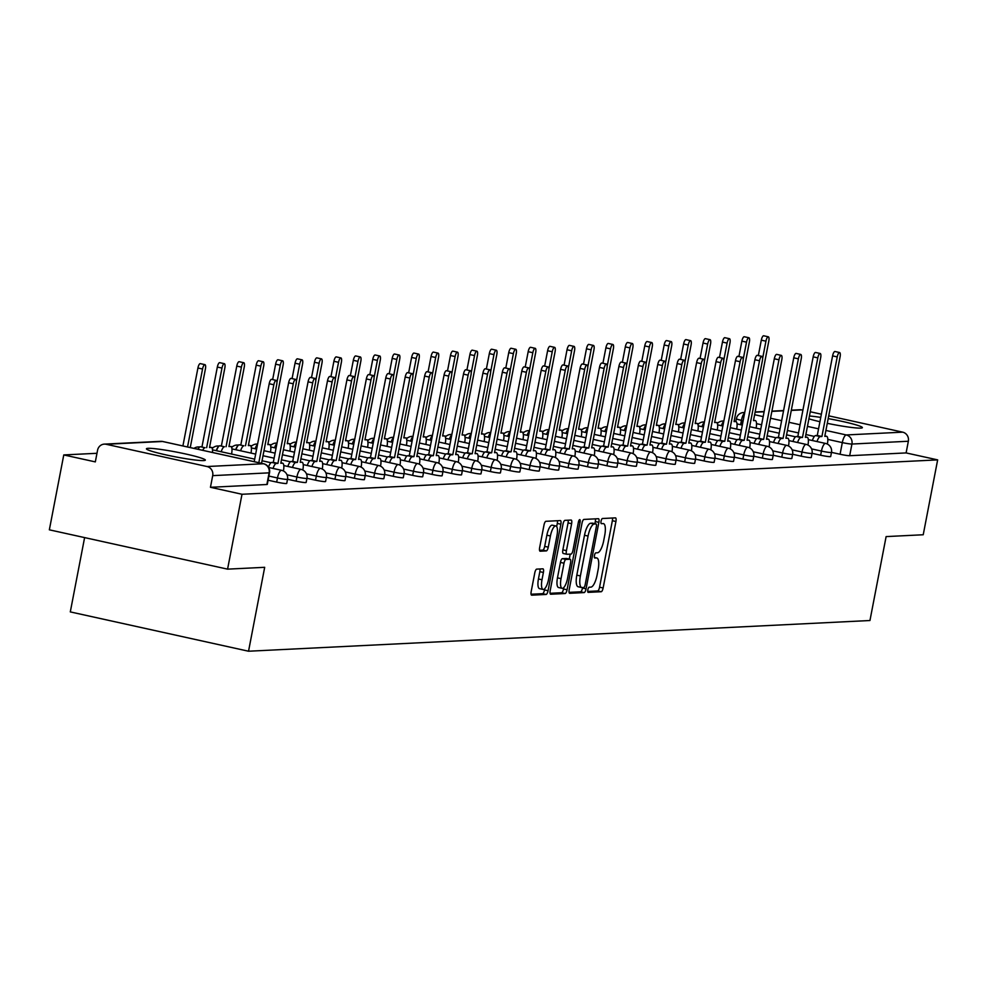 <?xml version="1.0" encoding="UTF-8"?>
<svg xmlns="http://www.w3.org/2000/svg" width="987" height="987" viewBox="0 0 987 987"><rect width="100%" height="100%" fill="white"/><g stroke="black" fill="none" stroke-linecap="round" stroke-linejoin="round"><path stroke-width="1.48" d="M587.845 589.831A2.64 0.827 102.4 0 0 588.129 592.373A2.64 0.827 102.4 0 0 588.203 592.373L601.194 591.731A3.775 1.184 102.4 0 0 603.131 587.981L615.925 521.494A3.775 1.184 102.4 0 0 615.518 517.867A3.775 1.184 102.4 0 0 615.419 517.867L602.428 518.508A2.64 0.827 102.4 0 0 601.071 521.136A2.64 0.827 102.4 0 0 601.367 523.665A2.64 0.827 102.4 0 0 601.428 523.678L603.119 523.591A12.078 3.788 102.4 0 1 603.439 523.616A12.078 3.788 102.4 0 1 604.747 535.225L603.686 540.765A12.078 3.788 102.4 0 1 597.493 552.769L595.815 552.856A2.64 0.827 102.4 0 0 594.458 555.484A2.64 0.827 102.4 0 0 594.742 558.025A2.64 0.827 102.4 0 0 594.816 558.025L596.506 557.939A12.078 3.788 102.4 0 1 596.827 557.976A12.078 3.788 102.4 0 1 598.134 569.573L597.073 575.113A12.078 3.788 102.4 0 1 590.88 587.129L589.202 587.203A2.64 0.827 102.4 0 0 587.845 589.831M203.692 460.584A29.992 2.43 10.9 0 0 205.333 460.127A29.992 2.43 10.9 0 0 181.04 452.996A29.992 2.43 10.9 0 0 148.075 448.32A29.992 2.43 10.9 0 0 146.434 448.777A29.992 2.43 10.9 0 0 170.726 455.908A29.992 2.43 10.9 0 0 203.692 460.584M827.279 423.324A29.992 2.43 10.9 0 0 860.726 428.111A29.992 2.43 10.9 0 0 862.379 427.655A29.992 2.43 10.9 0 0 828.192 418.624M820.752 417.402A29.992 2.43 10.9 0 0 809.451 415.996M536.718 569.129A3.775 1.184 102.4 0 0 534.781 572.879L531.191 591.534A3.775 1.184 102.4 0 0 531.598 595.161A3.775 1.184 102.4 0 0 531.697 595.173L546.119 594.458A3.775 1.184 102.4 0 0 548.056 590.707L560.863 524.22A3.775 1.184 102.4 0 0 560.456 520.593A3.775 1.184 102.4 0 0 560.345 520.581L545.922 521.296A3.775 1.184 102.4 0 0 543.997 525.047L539.655 547.588A3.775 1.184 102.4 0 0 540.062 551.202A3.775 1.184 102.4 0 0 540.16 551.215L546.342 550.906A3.775 1.184 102.4 0 0 548.266 547.156L550.425 535.978A10.092 3.171 102.4 0 1 555.866 525.96A10.092 3.171 102.4 0 1 556.964 535.657L548.538 579.431A10.092 3.171 102.4 0 1 543.084 589.449A10.092 3.171 102.4 0 1 541.999 579.751L543.393 572.46A3.775 1.184 102.4 0 0 542.986 568.833A3.775 1.184 102.4 0 0 542.887 568.82L536.718 569.129M937.65 459.88L923.227 534.757L886.116 536.595L869.954 620.515L248.539 651.223L264.689 567.315L227.578 569.141L242 494.265L937.65 459.88L906.103 452.922L908.348 441.251L851.941 444.039A7.686 0.629 -169.1 0 1 842.318 442.595L827.809 439.388M569.203 589.658A3.775 1.184 102.4 0 0 569.61 593.286A3.775 1.184 102.4 0 0 569.721 593.298L584.144 592.582A3.775 1.184 102.4 0 0 586.068 588.82L598.875 522.345A3.775 1.184 102.4 0 0 598.467 518.718A3.775 1.184 102.4 0 0 598.369 518.706L583.946 519.421A3.775 1.184 102.4 0 0 582.009 523.172L569.203 589.658M565.132 593.52L550.709 594.236A3.775 1.184 102.4 0 1 550.61 594.223A3.775 1.184 102.4 0 1 550.191 590.596L562.997 524.109A3.775 1.184 102.4 0 1 564.934 520.359L571.103 520.05A3.775 1.184 102.4 0 1 571.214 520.063A3.775 1.184 102.4 0 1 571.621 523.69L566.427 550.647A3.775 1.184 102.4 0 0 566.834 554.275A3.775 1.184 102.4 0 0 566.933 554.287L571.029 554.077A3.775 1.184 102.4 0 0 572.966 550.327L578.37 522.259A2.64 0.827 102.4 0 1 579.801 519.631A2.64 0.827 102.4 0 1 580.085 522.172L567.069 589.77A3.775 1.184 102.4 0 1 565.132 593.52L561.566 592.731L550.067 593.298M227.578 569.141L49.35 529.822L63.773 454.933L96.973 453.292M718.388 422.584L716.796 422.658M698.956 423.546L697.365 423.62M679.537 424.509L677.946 424.583M660.106 425.459L658.514 425.545M640.674 426.421L639.082 426.507M621.255 427.383L619.663 427.457M601.823 428.346L600.232 428.42M582.392 429.308L580.812 429.382M562.972 430.258L561.381 430.344M543.541 431.22L541.949 431.307M524.109 432.183L522.53 432.269M504.69 433.145L503.099 433.219M485.259 434.107L483.667 434.181M465.827 435.07L464.248 435.144M446.408 436.02L444.816 436.106M426.976 436.982L425.385 437.068M407.545 437.944L405.965 438.018M388.125 438.907L386.534 438.981M368.694 439.869L367.102 439.943M349.262 440.831L347.683 440.905M329.843 441.781L328.252 441.868M310.411 442.744L308.82 442.83M290.98 443.706L289.401 443.78M271.561 444.668L269.969 444.742M252.129 445.63L250.538 445.705M232.71 446.593L231.118 446.667M213.278 447.543L211.687 447.629M84.611 537.594L70.299 611.903L248.539 651.223M242 494.265L210.453 487.294L212.698 475.635A7.686 7.279 -92.8 0 0 207.023 466.53L106.14 444.273A7.686 7.279 -92.8 0 0 97.565 450.232L95.32 461.891L63.773 454.933M906.103 452.922L849.684 455.71A7.686 0.629 -169.1 0 1 840.073 454.254L831.486 452.367M791.327 410.173L799.963 409.741A7.686 7.279 87.2 0 1 801.789 409.901L802.912 410.148M810.265 411.764L821.369 414.219M828.722 415.835L902.673 432.158A7.686 7.279 87.2 0 1 908.348 441.251M808.908 418.821A29.992 2.43 10.9 0 0 819.926 421.72M276.681 482.1L277.47 477.967A7.686 0.629 -169.1 0 0 287.513 479.287L286.724 483.433A7.686 0.629 10.9 0 1 276.681 482.1L268.094 480.213M296.1 481.138L296.902 477.005A7.686 0.629 -169.1 0 0 306.945 478.337L306.143 482.47A7.686 0.629 10.9 0 1 296.1 481.138L287.525 479.25M315.532 480.175L316.333 476.042A7.686 0.629 -169.1 0 0 326.376 477.375L325.574 481.508A7.686 0.629 10.9 0 1 315.532 480.175L306.957 478.288M334.963 479.226L335.753 475.08A7.686 0.629 -169.1 0 0 345.795 476.413L345.006 480.546A7.686 0.629 10.9 0 1 334.963 479.226L326.376 477.326M373.814 477.301L374.616 473.155A7.686 0.629 -169.1 0 0 384.646 474.488L383.857 478.633A7.686 0.629 10.9 0 1 373.814 477.301L365.239 475.413L364.425 479.596A7.686 0.629 10.9 0 1 354.382 478.263L345.808 476.363M393.245 476.339L394.035 472.205A7.686 0.629 -169.1 0 0 404.078 473.538L403.288 477.671A7.686 0.629 10.9 0 1 393.245 476.339L384.659 474.451M412.665 475.376L413.467 471.243A7.686 0.629 -169.1 0 0 423.509 472.576L422.707 476.709A7.686 0.629 10.9 0 1 412.665 475.376L404.09 473.489M432.096 474.414L432.898 470.281A7.686 0.629 -169.1 0 0 442.929 471.613L442.139 475.746A7.686 0.629 10.9 0 1 432.096 474.414L423.509 472.526M451.528 473.464L452.317 469.318A7.686 0.629 -169.1 0 0 462.36 470.651L461.558 474.796A7.686 0.629 10.9 0 1 451.528 473.464L442.941 471.564M470.947 472.502L471.749 468.356A7.686 0.629 -169.1 0 0 481.792 469.689L480.99 473.834A7.686 0.629 10.9 0 1 470.947 472.502L462.372 470.602M509.81 470.577L510.6 466.444A7.686 0.629 -169.1 0 0 520.642 467.776L519.841 471.909A7.686 0.629 10.9 0 1 509.81 470.577L501.223 468.689L500.421 472.872A7.686 0.629 10.9 0 1 490.379 471.539L481.792 469.652M548.661 468.665L549.451 464.519A7.686 0.629 -169.1 0 0 559.493 465.852L558.704 469.985A7.686 0.629 10.9 0 1 548.661 468.665L540.074 466.765L539.272 470.947A7.686 0.629 10.9 0 1 529.229 469.615L520.655 467.727M568.093 467.702L568.882 463.557A7.686 0.629 -169.1 0 0 578.925 464.889L578.123 469.035A7.686 0.629 10.9 0 1 568.093 467.702L559.506 465.802M587.512 466.74L588.314 462.595A7.686 0.629 -169.1 0 0 598.356 463.927L597.554 468.072A7.686 0.629 10.9 0 1 587.512 466.74L578.937 464.84M606.943 465.778L607.733 461.645A7.686 0.629 -169.1 0 0 617.776 462.965L616.986 467.11A7.686 0.629 10.9 0 1 606.943 465.778L598.356 463.89M626.363 464.815L627.164 460.682A7.686 0.629 -169.1 0 0 637.207 462.015L636.405 466.148A7.686 0.629 10.9 0 1 626.363 464.815L617.788 462.928M645.794 463.853L646.596 459.72A7.686 0.629 -169.1 0 0 656.639 461.052L655.837 465.185A7.686 0.629 10.9 0 1 645.794 463.853L637.22 461.965M665.226 462.903L666.015 458.758A7.686 0.629 -169.1 0 0 676.058 460.09L675.268 464.223A7.686 0.629 10.9 0 1 665.226 462.903L656.639 461.003M684.645 461.941L685.447 457.795A7.686 0.629 -169.1 0 0 695.49 459.128L694.688 463.273A7.686 0.629 10.9 0 1 684.645 461.941L676.07 460.041M723.508 460.016L724.298 455.883A7.686 0.629 -169.1 0 0 734.34 457.203L733.551 461.348A7.686 0.629 10.9 0 1 723.508 460.016L714.921 458.128L714.119 462.311A7.686 0.629 10.9 0 1 704.076 460.978L695.502 459.091M742.927 459.054L743.729 454.921A7.686 0.629 -169.1 0 0 753.772 456.253L752.97 460.386A7.686 0.629 10.9 0 1 742.927 459.054L734.353 457.166M762.359 458.091L763.161 453.958A7.686 0.629 -169.1 0 0 773.203 455.291L772.402 459.424A7.686 0.629 10.9 0 1 762.359 458.091L753.784 456.204M781.79 457.141L782.58 452.996A7.686 0.629 -169.1 0 0 792.623 454.328L791.833 458.474A7.686 0.629 10.9 0 1 781.79 457.141L773.203 455.241M820.641 455.217L821.443 451.071A7.686 0.629 -169.1 0 0 831.486 452.404L830.684 456.549A7.686 0.629 10.9 0 1 820.641 455.217L812.067 453.329L811.252 457.512A7.686 0.629 10.9 0 1 801.21 456.179L792.635 454.279M210.453 487.294L266.872 484.506A7.686 0.629 10.9 0 0 267.292 484.395L269.537 472.724A7.686 0.629 -169.1 0 1 269.118 472.847L212.698 475.635M587.721 591.435L597.628 590.954A3.775 1.184 102.4 0 0 599.565 587.191L612.359 520.704A3.775 1.184 102.4 0 0 612.495 518.002M594.902 523.69L595.309 521.555A3.775 1.184 102.4 0 0 595.445 518.854M569.08 592.36L580.578 591.793A3.775 1.184 102.4 0 0 582.503 588.042L582.601 587.536M583.786 587.475A2.64 0.827 102.4 0 0 585.143 584.847L596.382 526.49A2.64 0.827 102.4 0 0 596.099 523.949A2.64 0.827 102.4 0 0 596.025 523.949L594.248 524.035A12.078 3.788 102.4 0 0 588.067 536.04L580.381 575.939A12.078 3.788 102.4 0 0 581.688 587.536A12.078 3.788 102.4 0 0 582.022 587.561L583.786 587.475M592.595 523.184A2.64 0.827 102.4 0 0 592.533 523.159A2.64 0.827 102.4 0 0 592.459 523.159L596.025 523.949M578.456 586.771A12.078 3.788 102.4 0 1 578.123 586.747A12.078 3.788 102.4 0 1 576.815 575.15L584.501 535.262A12.078 3.788 102.4 0 1 590.682 523.246L592.459 523.159M566.735 554.238L563.367 553.497A3.775 1.184 102.4 0 1 563.269 553.485A3.775 1.184 102.4 0 1 562.861 549.858L568.056 522.9A3.775 1.184 102.4 0 0 568.179 520.198M570.215 554.126L569.265 559.061M563.774 587.561L563.503 588.98L567.069 589.77M561.035 578.629A10.092 3.171 102.4 0 0 562.134 588.326A10.092 3.171 102.4 0 0 567.574 578.308L570.548 562.886A3.775 1.184 102.4 0 0 570.141 559.259A3.775 1.184 102.4 0 0 570.03 559.247L565.946 559.456A3.775 1.184 102.4 0 0 564.009 563.207L561.035 578.629L557.47 577.839A10.092 3.171 102.4 0 0 558.568 587.536L562.134 588.326M566.674 558.506A3.775 1.184 102.4 0 0 566.575 558.469A3.775 1.184 102.4 0 0 566.476 558.469L570.03 559.247M557.47 577.839L560.443 562.417A3.775 1.184 102.4 0 1 562.38 558.667L566.476 558.469M561.566 592.731A3.775 1.184 102.4 0 0 563.503 588.98M543.084 589.449L539.519 588.659A10.092 3.171 102.4 0 1 538.433 578.962L539.827 571.67A3.775 1.184 102.4 0 0 539.963 568.968M555.866 525.96L552.301 525.183A10.092 3.171 102.4 0 0 546.86 535.201L550.425 535.978M539.519 550.29L542.776 550.129A3.775 1.184 102.4 0 0 544.701 546.366L546.86 535.201M556.68 526.602L557.297 523.431A3.775 1.184 102.4 0 0 557.421 520.729M531.055 594.236L542.554 593.668A3.775 1.184 102.4 0 0 544.491 589.918L544.725 588.684M756.104 428.111L756.141 427.951A7.686 2.418 102.4 0 0 755.302 420.573A7.686 2.418 102.4 0 0 755.104 420.548L753.476 420.635L768.811 341.046A4.417 1.394 102.4 0 0 768.33 336.801A4.417 1.394 102.4 0 0 765.937 341.181L762.618 358.466M741.101 424.805A7.686 2.418 -77.6 0 1 743.174 420.585M758.337 355.579L761.31 340.157A4.417 1.394 -77.6 0 1 763.691 335.777L768.33 336.801M827.353 444.076L827.439 443.681A7.686 2.418 102.4 0 0 826.6 436.303A7.686 2.418 102.4 0 0 826.39 436.279L824.774 436.365L840.097 356.776A4.417 1.394 102.4 0 0 839.616 352.532A4.417 1.394 102.4 0 0 837.235 356.912L821.912 436.501L820.296 436.587A7.686 2.418 102.4 0 0 817.026 441.559M812.387 440.535A7.686 2.418 -77.6 0 1 815.657 435.563L817.273 435.477L832.596 355.888A4.417 1.394 -77.6 0 1 834.99 351.508L839.616 352.532M821.912 436.501L817.273 435.477M736.684 429.074L736.709 428.913A7.686 2.418 102.4 0 0 735.883 421.535A7.686 2.418 102.4 0 0 735.673 421.511L734.057 421.597L749.38 342.008A4.417 1.394 102.4 0 0 748.899 337.751A4.417 1.394 102.4 0 0 746.517 342.144L743.186 359.428M721.67 425.767A7.686 2.418 -77.6 0 1 723.742 421.548M738.918 356.541L741.879 341.12A4.417 1.394 -77.6 0 1 744.26 336.74L748.899 337.751M717.253 430.036L717.29 429.876A7.686 2.418 102.4 0 0 716.451 422.485A7.686 2.418 102.4 0 0 716.241 422.473L714.625 422.547L729.948 342.97A4.417 1.394 102.4 0 0 729.467 338.714A4.417 1.394 102.4 0 0 727.086 343.106L723.755 360.391M702.238 426.729A7.686 2.418 -77.6 0 1 704.323 422.51M719.486 357.504L722.459 342.082A4.417 1.394 -77.6 0 1 724.84 337.69L729.467 338.714M697.821 430.998L697.858 430.838A7.686 2.418 102.4 0 0 697.019 423.448A7.686 2.418 102.4 0 0 696.822 423.435L695.193 423.509L710.529 343.92A4.417 1.394 102.4 0 0 710.048 339.676A4.417 1.394 102.4 0 0 707.654 344.068L704.336 361.341M682.819 427.679A7.686 2.418 -77.6 0 1 684.892 423.472M700.054 358.466L703.028 343.044A4.417 1.394 -77.6 0 1 705.409 338.652L710.048 339.676M807.934 445.026L808.008 444.643A7.686 2.418 102.4 0 0 807.169 437.253A7.686 2.418 102.4 0 0 806.959 437.241L805.343 437.327L820.666 357.738A4.417 1.394 102.4 0 0 820.197 353.482A4.417 1.394 102.4 0 0 817.804 357.874L802.48 437.463L800.864 437.549A7.686 2.418 102.4 0 0 797.595 442.521M792.968 441.497A7.686 2.418 -77.6 0 1 796.225 436.525L797.841 436.439L813.177 356.85A4.417 1.394 -77.6 0 1 815.558 352.47L820.197 353.482M802.48 437.463L797.841 436.439M788.502 445.988L788.576 445.606A7.686 2.418 102.4 0 0 787.749 438.216A7.686 2.418 102.4 0 0 787.54 438.203L785.923 438.277L801.247 358.688A4.417 1.394 102.4 0 0 800.765 354.444A4.417 1.394 102.4 0 0 798.384 358.836L783.049 438.425L781.433 438.499A7.686 2.418 102.4 0 0 778.175 443.471M773.537 442.46A7.686 2.418 -77.6 0 1 776.806 437.475L778.422 437.401L793.745 357.812A4.417 1.394 -77.6 0 1 796.127 353.42L800.765 354.444M783.049 438.425L778.422 437.401M769.083 446.951L769.157 446.568A7.686 2.418 102.4 0 0 768.318 439.178A7.686 2.418 102.4 0 0 768.108 439.166L766.492 439.24L781.815 359.65A4.417 1.394 102.4 0 0 781.334 355.406A4.417 1.394 102.4 0 0 778.953 359.799L763.63 439.388L762.013 439.462A7.686 2.418 102.4 0 0 758.744 444.434M754.105 443.41A7.686 2.418 -77.6 0 1 757.374 438.438L758.991 438.364L774.314 358.774A4.417 1.394 -77.6 0 1 776.707 354.382L781.334 355.406M763.63 439.388L758.991 438.364M678.402 431.961L678.427 431.8A7.686 2.418 102.4 0 0 677.6 424.41A7.686 2.418 102.4 0 0 677.39 424.398L675.774 424.472L691.097 344.882A4.417 1.394 102.4 0 0 690.616 340.638A4.417 1.394 102.4 0 0 688.235 345.031L684.904 362.303M663.387 428.642A7.686 2.418 -77.6 0 1 665.46 424.435M680.635 359.416L683.596 344.007A4.417 1.394 -77.6 0 1 685.977 339.614L690.616 340.638M658.971 432.923L659.008 432.75A7.686 2.418 102.4 0 0 658.169 425.372A7.686 2.418 102.4 0 0 657.959 425.348L656.343 425.434L671.666 345.845A4.417 1.394 102.4 0 0 671.185 341.601A4.417 1.394 102.4 0 0 668.804 345.981L665.472 363.265M643.956 429.604A7.686 2.418 -77.6 0 1 646.041 425.397M661.204 360.378L664.177 344.969A4.417 1.394 -77.6 0 1 666.558 340.577L671.185 341.601M749.651 447.913L749.725 447.53A7.686 2.418 102.4 0 0 748.886 440.14A7.686 2.418 102.4 0 0 748.677 440.128L747.06 440.202L762.396 360.613A4.417 1.394 102.4 0 0 761.915 356.369A4.417 1.394 102.4 0 0 759.521 360.761L744.198 440.338L742.582 440.424A7.686 2.418 102.4 0 0 739.312 445.396M734.686 444.372A7.686 2.418 -77.6 0 1 737.943 439.4L739.571 439.326L754.895 359.737A4.417 1.394 -77.6 0 1 757.276 355.345L761.915 356.369M744.198 440.338L739.571 439.326M730.22 448.875L730.294 448.48A7.686 2.418 102.4 0 0 729.467 441.103A7.686 2.418 102.4 0 0 729.257 441.078L727.641 441.164L742.964 361.575A4.417 1.394 102.4 0 0 742.483 357.331A4.417 1.394 102.4 0 0 740.102 361.711L724.766 441.3L723.15 441.386A7.686 2.418 102.4 0 0 719.893 446.358M715.254 445.334A7.686 2.418 -77.6 0 1 718.524 440.362L720.14 440.276L735.463 360.699A4.417 1.394 -77.6 0 1 737.844 356.307L742.483 357.331M724.766 441.3L720.14 440.276M639.551 433.873L639.576 433.712A7.686 2.418 102.4 0 0 638.737 426.335A7.686 2.418 102.4 0 0 638.54 426.31L636.911 426.396L652.247 346.807A4.417 1.394 102.4 0 0 651.765 342.563A4.417 1.394 102.4 0 0 649.372 346.943L646.053 364.228M624.537 430.566A7.686 2.418 -77.6 0 1 626.609 426.347A7.686 2.418 -77.6 0 0 624.24 430.505M641.772 361.341L644.745 345.919A4.417 1.394 -77.6 0 1 647.127 341.539L651.765 342.563M620.12 434.835L620.144 434.675A7.686 2.418 102.4 0 0 619.318 427.285A7.686 2.418 102.4 0 0 619.108 427.272L617.492 427.359L632.815 347.769A4.417 1.394 102.4 0 0 632.334 343.513A4.417 1.394 102.4 0 0 629.953 347.905L626.622 365.19M605.105 431.529A7.686 2.418 -77.6 0 1 607.178 427.309M622.353 362.303L625.314 346.881A4.417 1.394 -77.6 0 1 627.707 342.501L632.334 343.513M600.688 435.798L600.725 435.637A7.686 2.418 102.4 0 0 599.886 428.247A7.686 2.418 102.4 0 0 599.677 428.235L598.06 428.309L613.383 348.719A4.417 1.394 102.4 0 0 612.902 344.475A4.417 1.394 102.4 0 0 610.521 348.867L607.19 366.14M585.686 432.491A7.686 2.418 -77.6 0 1 587.758 428.272M602.921 363.265L605.895 347.843A4.417 1.394 -77.6 0 1 608.276 343.451L612.902 344.475M581.269 436.76L581.294 436.599A7.686 2.418 102.4 0 0 580.455 429.209A7.686 2.418 102.4 0 0 580.257 429.197L578.629 429.271L593.964 349.682A4.417 1.394 102.4 0 0 593.483 345.438A4.417 1.394 102.4 0 0 591.102 349.83L587.771 367.102M566.254 433.441A7.686 2.418 -77.6 0 1 568.327 429.234M583.49 364.215L586.463 348.806A4.417 1.394 -77.6 0 1 588.844 344.414L593.483 345.438M561.837 437.722L561.862 437.562A7.686 2.418 102.4 0 0 561.035 430.172A7.686 2.418 102.4 0 0 560.826 430.159L559.21 430.233L574.533 350.644A4.417 1.394 102.4 0 0 574.052 346.4A4.417 1.394 102.4 0 0 571.67 350.792L568.339 368.065M546.823 434.403A7.686 2.418 -77.6 0 1 548.895 430.196M564.07 365.178L567.031 349.768A4.417 1.394 -77.6 0 1 569.425 345.376L574.052 346.4M542.406 438.672L542.443 438.512A7.686 2.418 102.4 0 0 541.604 431.134A7.686 2.418 102.4 0 0 541.394 431.109L539.778 431.196L555.101 351.606A4.417 1.394 102.4 0 0 554.632 347.362A4.417 1.394 102.4 0 0 552.239 351.742L548.92 369.027M527.403 435.366A7.686 2.418 -77.6 0 1 529.476 431.159M544.639 366.14L547.612 350.73A4.417 1.394 -77.6 0 1 549.993 346.338L554.632 347.362M522.987 439.634L523.011 439.474A7.686 2.418 102.4 0 0 522.185 432.096A7.686 2.418 102.4 0 0 521.975 432.072L520.346 432.158L535.682 352.569A4.417 1.394 102.4 0 0 535.201 348.325A4.417 1.394 102.4 0 0 532.82 352.704L529.488 369.989M507.972 436.328A7.686 2.418 -77.6 0 1 510.045 432.109M525.207 367.102L528.181 351.68A4.417 1.394 -77.6 0 1 530.562 347.301L535.201 348.325M503.555 440.597L503.58 440.436A7.686 2.418 102.4 0 0 502.753 433.046A7.686 2.418 102.4 0 0 502.543 433.034L500.927 433.12L516.25 353.531A4.417 1.394 102.4 0 0 515.769 349.275A4.417 1.394 102.4 0 0 513.388 353.667L510.057 370.952M488.54 437.29A7.686 2.418 -77.6 0 1 490.613 433.071A7.686 2.418 -77.6 0 0 488.257 437.216M505.788 368.065L508.749 352.643A4.417 1.394 -77.6 0 1 511.143 348.263L515.769 349.275M710.8 449.838L710.874 449.443A7.686 2.418 102.4 0 0 710.035 442.065A7.686 2.418 102.4 0 0 709.826 442.04L708.21 442.127L723.533 362.537A4.417 1.394 102.4 0 0 723.052 358.293A4.417 1.394 102.4 0 0 720.67 362.673L705.347 442.262L703.731 442.349A7.686 2.418 102.4 0 0 700.462 447.321M695.823 446.297A7.686 2.418 -77.6 0 1 699.092 441.325L700.708 441.238L716.031 361.649A4.417 1.394 -77.6 0 1 718.425 357.269L723.052 358.293M705.347 442.262L700.708 441.238M691.369 450.788L691.443 450.405A7.686 2.418 102.4 0 0 690.604 443.015A7.686 2.418 102.4 0 0 690.406 443.003L688.778 443.077L704.113 363.5A4.417 1.394 102.4 0 0 703.632 359.243A4.417 1.394 102.4 0 0 701.239 363.635L685.916 443.225L684.299 443.299A7.686 2.418 102.4 0 0 681.03 448.283M676.403 447.259A7.686 2.418 -77.6 0 1 679.661 442.287L681.289 442.201L696.612 362.611A4.417 1.394 -77.6 0 1 698.993 358.232L703.632 359.243M685.916 443.225L681.289 442.201M671.937 451.75L672.011 451.367A7.686 2.418 102.4 0 0 671.185 443.977A7.686 2.418 102.4 0 0 670.975 443.965L669.359 444.039L684.682 364.45A4.417 1.394 102.4 0 0 684.201 360.206A4.417 1.394 102.4 0 0 681.82 364.598L666.484 444.187L664.868 444.261A7.686 2.418 102.4 0 0 661.611 449.233M656.972 448.221A7.686 2.418 -77.6 0 1 660.241 443.237L661.858 443.163L677.181 363.574A4.417 1.394 -77.6 0 1 679.562 359.182L684.201 360.206M666.484 444.187L661.858 443.163M652.518 452.712L652.592 452.33A7.686 2.418 102.4 0 0 651.753 444.94A7.686 2.418 102.4 0 0 651.543 444.927L649.927 445.001L665.25 365.412A4.417 1.394 102.4 0 0 664.769 361.168A4.417 1.394 102.4 0 0 662.388 365.56L647.065 445.149L645.449 445.223A7.686 2.418 102.4 0 0 642.179 450.195M637.54 449.171A7.686 2.418 -77.6 0 1 640.81 444.199L642.426 444.125L657.749 364.536A4.417 1.394 -77.6 0 1 660.143 360.144L664.769 361.168M647.065 445.149L642.426 444.125M633.086 453.675L633.16 453.292A7.686 2.418 102.4 0 0 632.322 445.902A7.686 2.418 102.4 0 0 632.124 445.877L630.496 445.964L645.831 366.374A4.417 1.394 102.4 0 0 645.35 362.13A4.417 1.394 102.4 0 0 642.956 366.522L627.633 446.099L626.017 446.186A7.686 2.418 102.4 0 0 622.748 451.158M618.121 450.134A7.686 2.418 -77.6 0 1 621.378 445.162L623.007 445.088L638.33 365.498A4.417 1.394 -77.6 0 1 640.711 361.106L645.35 362.13M627.633 446.099L623.007 445.088M613.655 454.637L613.729 454.242A7.686 2.418 102.4 0 0 612.902 446.864A7.686 2.418 102.4 0 0 612.693 446.84L611.076 446.926L626.4 367.337A4.417 1.394 102.4 0 0 625.918 363.093A4.417 1.394 102.4 0 0 623.537 367.472L608.214 447.062L606.586 447.148A7.686 2.418 102.4 0 0 603.328 452.12M598.69 451.096A7.686 2.418 -77.6 0 1 601.959 446.124L603.575 446.038L618.898 366.461A4.417 1.394 -77.6 0 1 621.279 362.069L625.918 363.093M608.214 447.062L603.575 446.038M594.236 455.599L594.31 455.204A7.686 2.418 102.4 0 0 593.471 447.827A7.686 2.418 102.4 0 0 593.261 447.802L591.645 447.888L606.968 368.299A4.417 1.394 102.4 0 0 606.487 364.055A4.417 1.394 102.4 0 0 604.106 368.435L588.783 448.024L587.166 448.11A7.686 2.418 102.4 0 0 583.897 453.082M579.258 452.058A7.686 2.418 -77.6 0 1 582.527 447.086L584.144 447L599.479 367.411A4.417 1.394 -77.6 0 1 601.86 363.031L606.487 364.055M588.783 448.024L584.144 447M574.804 456.549L574.878 456.167A7.686 2.418 102.4 0 0 574.039 448.777A7.686 2.418 102.4 0 0 573.842 448.764L572.213 448.838L587.549 369.261A4.417 1.394 102.4 0 0 587.068 365.005A4.417 1.394 102.4 0 0 584.674 369.397L569.351 448.986L567.735 449.06A7.686 2.418 102.4 0 0 564.465 454.032M559.839 453.021A7.686 2.418 -77.6 0 1 563.096 448.049L564.724 447.962L580.048 368.373A4.417 1.394 -77.6 0 1 582.429 363.981L587.068 365.005M569.351 448.986L564.724 447.962M484.123 441.559L484.161 441.399A7.686 2.418 102.4 0 0 483.322 434.009A7.686 2.418 102.4 0 0 483.112 433.996L481.496 434.07L496.819 354.481A4.417 1.394 102.4 0 0 496.35 350.237A4.417 1.394 102.4 0 0 493.956 354.629L490.638 371.902M469.121 438.253A7.686 2.418 -77.6 0 1 471.194 434.033M486.357 369.027L489.33 353.605A4.417 1.394 -77.6 0 1 491.711 349.213L496.35 350.237M464.704 442.521L464.729 442.361A7.686 2.418 102.4 0 0 463.902 434.971A7.686 2.418 102.4 0 0 463.693 434.959L462.076 435.033L477.4 355.443A4.417 1.394 102.4 0 0 476.918 351.199A4.417 1.394 102.4 0 0 474.537 355.591L471.206 372.864M449.69 439.203A7.686 2.418 -77.6 0 1 451.762 434.996M466.925 369.977L469.898 354.567A4.417 1.394 -77.6 0 1 472.279 350.175L476.918 351.199M445.273 443.484L445.297 443.323A7.686 2.418 102.4 0 0 444.471 435.933A7.686 2.418 102.4 0 0 444.261 435.921L442.645 435.995L457.968 356.406A4.417 1.394 102.4 0 0 457.487 352.162A4.417 1.394 102.4 0 0 455.106 356.554L451.775 373.826M430.258 440.165A7.686 2.418 -77.6 0 1 432.331 435.958M447.506 370.939L450.467 355.53A4.417 1.394 -77.6 0 1 452.86 351.138L457.487 352.162M425.841 444.434L425.878 444.273A7.686 2.418 102.4 0 0 425.039 436.896A7.686 2.418 102.4 0 0 424.829 436.871L423.213 436.957L438.536 357.368A4.417 1.394 102.4 0 0 438.068 353.124A4.417 1.394 102.4 0 0 435.674 357.504L432.355 374.789M410.839 441.127A7.686 2.418 -77.6 0 1 412.911 436.908M428.074 371.902L431.048 356.492A4.417 1.394 -77.6 0 1 433.429 352.1L438.068 353.124M406.422 445.396L406.447 445.236A7.686 2.418 102.4 0 0 405.62 437.858A7.686 2.418 102.4 0 0 405.41 437.833L403.794 437.92L419.117 358.33A4.417 1.394 102.4 0 0 418.636 354.086A4.417 1.394 102.4 0 0 416.255 358.466L412.924 375.751M391.407 442.09A7.686 2.418 -77.6 0 1 393.48 437.87M408.643 372.864L411.616 357.442A4.417 1.394 -77.6 0 1 413.997 353.062L418.636 354.086M386.99 446.358L387.027 446.198A7.686 2.418 102.4 0 0 386.188 438.808A7.686 2.418 102.4 0 0 385.979 438.796L384.362 438.87L399.686 359.293A4.417 1.394 102.4 0 0 399.204 355.036A4.417 1.394 102.4 0 0 396.823 359.428L393.492 376.713M371.976 443.052A7.686 2.418 -77.6 0 1 374.048 438.833M389.223 373.826L392.184 358.404A4.417 1.394 -77.6 0 1 394.578 354.012L399.204 355.036M367.559 447.321L367.596 447.16A7.686 2.418 102.4 0 0 366.757 439.77A7.686 2.418 102.4 0 0 366.547 439.758L364.931 439.832L380.254 360.243A4.417 1.394 102.4 0 0 379.785 355.999A4.417 1.394 102.4 0 0 377.392 360.391L374.073 377.663M352.556 444.002A7.686 2.418 -77.6 0 1 354.629 439.795A7.686 2.418 -77.6 0 0 352.26 443.94M369.792 374.789L372.765 359.367A4.417 1.394 -77.6 0 1 375.146 354.975L379.785 355.999M348.14 448.283L348.164 448.123A7.686 2.418 102.4 0 0 347.338 440.733A7.686 2.418 102.4 0 0 347.128 440.72L345.512 440.794L360.835 361.205A4.417 1.394 102.4 0 0 360.354 356.961A4.417 1.394 102.4 0 0 357.973 361.353L354.641 378.626M333.125 444.964A7.686 2.418 -77.6 0 1 335.198 440.757M350.36 375.739L353.334 360.329A4.417 1.394 -77.6 0 1 355.715 355.937L360.354 356.961M328.708 449.245L328.745 449.073A7.686 2.418 102.4 0 0 327.906 441.695A7.686 2.418 102.4 0 0 327.696 441.67L326.08 441.757L341.403 362.167A4.417 1.394 102.4 0 0 340.922 357.923A4.417 1.394 102.4 0 0 338.541 362.315L335.21 379.588M313.693 445.927A7.686 2.418 -77.6 0 1 315.766 441.72M330.941 376.701L333.902 361.291A4.417 1.394 -77.6 0 1 336.296 356.899L340.922 357.923M309.276 450.195L309.313 450.035A7.686 2.418 102.4 0 0 308.475 442.657A7.686 2.418 102.4 0 0 308.265 442.632L306.649 442.719L321.984 363.13A4.417 1.394 102.4 0 0 321.503 358.886A4.417 1.394 102.4 0 0 319.109 363.265L315.791 380.55M294.274 446.889A7.686 2.418 -77.6 0 1 296.347 442.669M311.51 377.663L314.483 362.241A4.417 1.394 -77.6 0 1 316.864 357.862L321.503 358.886M289.857 451.158L289.882 450.997A7.686 2.418 102.4 0 0 289.055 443.607A7.686 2.418 102.4 0 0 288.846 443.595L287.229 443.681L302.553 364.092A4.417 1.394 102.4 0 0 302.071 359.836A4.417 1.394 102.4 0 0 299.69 364.228L296.359 381.513M274.842 447.851A7.686 2.418 -77.6 0 1 276.915 443.632M292.078 378.626L295.051 363.204A4.417 1.394 -77.6 0 1 297.432 358.824L302.071 359.836M270.426 452.12L270.463 451.96A7.686 2.418 102.4 0 0 269.624 444.569A7.686 2.418 102.4 0 0 269.414 444.557L267.798 444.631L283.121 365.054A4.417 1.394 102.4 0 0 282.64 360.798A4.417 1.394 102.4 0 0 280.259 365.19L276.928 382.462M255.411 448.814A7.686 2.418 -77.6 0 1 257.484 444.594M272.659 379.588L275.62 364.166A4.417 1.394 -77.6 0 1 278.013 359.774L282.64 360.798M235.992 449.764A7.686 2.418 -77.6 0 1 239.249 444.792L243.888 445.816A7.686 2.418 102.4 0 0 240.618 450.788M250.994 453.082L251.031 452.922A7.686 2.418 102.4 0 0 250.192 445.532A7.686 2.418 102.4 0 0 249.995 445.519L248.366 445.593L263.702 366.004A4.417 1.394 102.4 0 0 263.221 361.76A4.417 1.394 102.4 0 0 260.827 366.152L245.504 445.742M240.877 444.718L256.201 365.128A4.417 1.394 -77.6 0 1 258.582 360.736L263.221 361.76M216.56 450.726A7.686 2.418 -77.6 0 1 219.83 445.754L224.456 446.778A7.686 2.418 102.4 0 0 221.199 451.75M231.575 454.045L231.6 453.884A7.686 2.418 102.4 0 0 230.773 446.494A7.686 2.418 102.4 0 0 230.563 446.482L228.947 446.556L244.27 366.967A4.417 1.394 102.4 0 0 243.789 362.722A4.417 1.394 102.4 0 0 241.408 367.115L226.072 446.704M221.446 445.68L236.769 366.091A4.417 1.394 -77.6 0 1 239.15 361.698L243.789 362.722M198.066 449.295A7.686 2.418 -77.6 0 1 200.398 446.716L205.037 447.74A7.686 2.418 102.4 0 0 202.705 450.319M212.501 452.478A7.686 2.418 102.4 0 0 211.341 447.456A7.686 2.418 102.4 0 0 211.132 447.432L209.515 447.518L224.839 367.929A4.417 1.394 102.4 0 0 224.357 363.685A4.417 1.394 102.4 0 0 221.976 368.065L206.653 447.654M202.014 446.63L217.337 367.053A4.417 1.394 -77.6 0 1 219.731 362.661L224.357 363.685M555.373 457.512L555.447 457.129A7.686 2.418 102.4 0 0 554.62 449.739A7.686 2.418 102.4 0 0 554.41 449.727L552.794 449.801L568.117 370.211A4.417 1.394 102.4 0 0 567.636 365.967A4.417 1.394 102.4 0 0 565.255 370.359L549.932 449.949L548.303 450.023A7.686 2.418 102.4 0 0 545.046 454.995M540.407 453.971A7.686 2.418 -77.6 0 1 543.677 448.999L545.293 448.925L560.616 369.335A4.417 1.394 -77.6 0 1 562.997 364.943L567.636 365.967M549.932 449.949L545.293 448.925M535.953 458.474L536.027 458.091A7.686 2.418 102.4 0 0 535.188 450.701A7.686 2.418 102.4 0 0 534.979 450.689L533.362 450.763L548.686 371.174A4.417 1.394 102.4 0 0 548.204 366.93A4.417 1.394 102.4 0 0 545.823 371.322L530.5 450.911L528.884 450.985A7.686 2.418 102.4 0 0 525.615 455.957M520.976 454.933A7.686 2.418 -77.6 0 1 524.245 449.961L525.861 449.887L541.197 370.298A4.417 1.394 -77.6 0 1 543.578 365.906L548.204 366.93M530.5 450.911L525.861 449.887M516.522 459.436L516.596 459.041A7.686 2.418 102.4 0 0 515.757 451.664A7.686 2.418 102.4 0 0 515.559 451.639L513.931 451.725L529.266 372.136A4.417 1.394 102.4 0 0 528.785 367.892A4.417 1.394 102.4 0 0 526.392 372.284L511.069 451.861L509.452 451.947A7.686 2.418 102.4 0 0 506.183 456.919M501.556 455.895A7.686 2.418 -77.6 0 1 504.813 450.923L506.442 450.849L521.765 371.26A4.417 1.394 -77.6 0 1 524.146 366.868L528.785 367.892M511.069 451.861L506.442 450.849M497.09 460.398L497.164 460.004A7.686 2.418 102.4 0 0 496.338 452.626A7.686 2.418 102.4 0 0 496.128 452.601L494.512 452.688L509.835 373.098A4.417 1.394 102.4 0 0 509.354 368.854A4.417 1.394 102.4 0 0 506.973 373.234L491.649 452.823L490.021 452.91A7.686 2.418 102.4 0 0 486.764 457.882M482.125 456.858A7.686 2.418 -77.6 0 1 485.394 451.886L487.01 451.799L502.334 372.21A4.417 1.394 -77.6 0 1 504.727 367.83L509.354 368.854M491.649 452.823L487.01 451.799M477.671 461.348L477.745 460.966A7.686 2.418 102.4 0 0 476.906 453.576A7.686 2.418 102.4 0 0 476.696 453.564L475.08 453.65L490.403 374.061A4.417 1.394 102.4 0 0 489.922 369.804A4.417 1.394 102.4 0 0 487.541 374.196L472.218 453.786L470.602 453.872A7.686 2.418 102.4 0 0 467.332 458.844M462.706 457.82A7.686 2.418 -77.6 0 1 465.963 452.848L467.579 452.762L482.914 373.172A4.417 1.394 -77.6 0 1 485.296 368.793L489.922 369.804M472.218 453.786L467.579 452.762M458.239 462.311L458.313 461.928A7.686 2.418 102.4 0 0 457.474 454.538A7.686 2.418 102.4 0 0 457.277 454.526L455.649 454.6L470.984 375.023A4.417 1.394 102.4 0 0 470.503 370.767A4.417 1.394 102.4 0 0 468.122 375.159L452.786 454.748L451.17 454.822A7.686 2.418 102.4 0 0 447.901 459.794M443.274 458.782A7.686 2.418 -77.6 0 1 446.531 453.798L448.16 453.724L463.483 374.135A4.417 1.394 -77.6 0 1 465.864 369.743L470.503 370.767M452.786 454.748L448.16 453.724M438.808 463.273L438.882 462.891A7.686 2.418 102.4 0 0 438.055 455.5A7.686 2.418 102.4 0 0 437.846 455.488L436.229 455.562L451.552 375.973A4.417 1.394 102.4 0 0 451.071 371.729A4.417 1.394 102.4 0 0 448.69 376.121L433.367 455.71L431.738 455.784A7.686 2.418 102.4 0 0 428.481 460.756M423.842 459.732A7.686 2.418 -77.6 0 1 427.112 454.76L428.728 454.686L444.051 375.097A4.417 1.394 -77.6 0 1 446.445 370.705L451.071 371.729M433.367 455.71L428.728 454.686M419.389 464.235L419.463 463.853A7.686 2.418 102.4 0 0 418.624 456.463A7.686 2.418 102.4 0 0 418.414 456.45L416.798 456.525L432.121 376.935A4.417 1.394 102.4 0 0 431.652 372.691A4.417 1.394 102.4 0 0 429.259 377.083L413.935 456.673L412.319 456.747A7.686 2.418 102.4 0 0 409.05 461.719M404.423 460.695A7.686 2.418 -77.6 0 1 407.68 455.723L409.297 455.649L424.632 376.059A4.417 1.394 -77.6 0 1 427.013 371.667L431.652 372.691M413.935 456.673L409.297 455.649M399.957 465.198L400.031 464.803A7.686 2.418 102.4 0 0 399.204 457.425A7.686 2.418 102.4 0 0 398.995 457.4L397.366 457.487L412.702 377.898A4.417 1.394 102.4 0 0 412.221 373.654A4.417 1.394 102.4 0 0 409.839 378.033L394.504 457.623L392.888 457.709A7.686 2.418 102.4 0 0 389.618 462.681M384.992 461.657A7.686 2.418 -77.6 0 1 388.249 456.685L389.877 456.599L405.201 377.022A4.417 1.394 -77.6 0 1 407.582 372.63L412.221 373.654M394.504 457.623L389.877 456.599M380.526 466.16L380.6 465.765A7.686 2.418 102.4 0 0 379.773 458.387A7.686 2.418 102.4 0 0 379.563 458.363L377.947 458.449L393.27 378.86A4.417 1.394 102.4 0 0 392.789 374.616A4.417 1.394 102.4 0 0 390.408 378.996L375.085 458.585L373.456 458.671A7.686 2.418 102.4 0 0 370.199 463.643M365.56 462.619A7.686 2.418 -77.6 0 1 368.83 457.647L370.446 457.561L385.769 377.972A4.417 1.394 -77.6 0 1 388.162 373.592L392.789 374.616M375.085 458.585L370.446 457.561M361.106 467.11L361.18 466.728A7.686 2.418 102.4 0 0 360.341 459.337A7.686 2.418 102.4 0 0 360.132 459.325L358.515 459.411L373.839 379.822A4.417 1.394 102.4 0 0 373.37 375.566A4.417 1.394 102.4 0 0 370.976 379.958L355.653 459.547L354.037 459.621A7.686 2.418 102.4 0 0 350.767 464.606M346.141 463.582A7.686 2.418 -77.6 0 1 349.398 458.61L351.014 458.523L366.35 378.934A4.417 1.394 -77.6 0 1 368.731 374.554L373.37 375.566M355.653 459.547L351.014 458.523M341.675 468.072L341.749 467.69A7.686 2.418 102.4 0 0 340.922 460.3A7.686 2.418 102.4 0 0 340.712 460.287L339.084 460.361L354.419 380.772A4.417 1.394 102.4 0 0 353.938 376.528A4.417 1.394 102.4 0 0 351.557 380.92L336.222 460.51L334.605 460.584A7.686 2.418 102.4 0 0 331.348 465.556M326.709 464.544A7.686 2.418 -77.6 0 1 329.979 459.56L331.595 459.486L346.918 379.896A4.417 1.394 -77.6 0 1 349.299 375.504L353.938 376.528M336.222 460.51L331.595 459.486M322.243 469.035L322.317 468.652A7.686 2.418 102.4 0 0 321.491 461.262A7.686 2.418 102.4 0 0 321.281 461.25L319.665 461.324L334.988 381.735A4.417 1.394 102.4 0 0 334.507 377.49A4.417 1.394 102.4 0 0 332.125 381.883L316.802 461.472L315.174 461.546A7.686 2.418 102.4 0 0 311.917 466.518M307.278 465.494A7.686 2.418 -77.6 0 1 310.547 460.522L312.163 460.448L327.487 380.859A4.417 1.394 -77.6 0 1 329.88 376.466L334.507 377.49M316.802 461.472L312.163 460.448M302.824 469.997L302.898 469.615A7.686 2.418 102.4 0 0 302.059 462.224A7.686 2.418 102.4 0 0 301.849 462.212L300.233 462.286L315.556 382.697A4.417 1.394 102.4 0 0 315.087 378.453A4.417 1.394 102.4 0 0 312.694 382.845L297.371 462.422L295.755 462.508A7.686 2.418 102.4 0 0 292.485 467.48M287.859 466.456A7.686 2.418 -77.6 0 1 291.116 461.484L292.732 461.41L308.067 381.821A4.417 1.394 -77.6 0 1 310.449 377.429L315.087 378.453M297.371 462.422L292.732 461.41M283.392 470.959L283.466 470.565A7.686 2.418 102.4 0 0 282.64 463.187A7.686 2.418 102.4 0 0 282.43 463.162L280.814 463.248L296.137 383.659A4.417 1.394 102.4 0 0 295.656 379.415A4.417 1.394 102.4 0 0 293.275 383.795L277.939 463.384L276.323 463.471A7.686 2.418 102.4 0 0 273.066 468.443M268.501 467.184A7.686 2.418 -77.6 0 1 271.696 462.447L273.313 462.36L288.636 382.783A4.417 1.394 -77.6 0 1 291.017 378.391L295.656 379.415M277.939 463.384L273.313 462.36M190.257 447.567L205.419 368.891A4.417 1.394 102.4 0 0 204.938 364.647A4.417 1.394 102.4 0 0 202.545 369.027L187.542 446.975M182.903 445.951L197.918 368.003A4.417 1.394 -77.6 0 1 200.299 363.623L204.938 364.647M254.202 461.682L269.204 383.733A4.417 1.394 -77.6 0 1 271.598 379.353L276.224 380.377A4.417 1.394 102.4 0 0 273.843 384.757L258.828 462.706M261.555 463.298L276.705 384.622A4.417 1.394 102.4 0 0 276.224 380.377M207.023 466.53L263.43 463.742L162.559 441.485L106.14 444.273M840.073 454.254L842.318 442.595A7.686 2.418 102.4 0 1 846.254 434.946L902.673 432.158M814.374 436.427L805.873 434.551M798.52 432.935L787.416 430.48M780.063 428.851L768.959 426.409M761.606 424.78L756.523 423.657M743.088 420.696L741.434 420.339A7.686 0.629 -169.1 0 1 736.376 418.759L735.846 421.523L734.143 421.141M740.595 424.694L741.434 420.339A7.686 2.418 102.4 0 1 744.63 413.01M754.623 414.725L763.185 416.613M770.539 418.241L781.642 420.684M788.995 422.313L800.099 424.755M807.452 426.384L818.556 428.827M825.909 430.455L846.254 434.946A7.686 7.279 87.2 0 1 851.941 444.039L849.684 455.71M801.789 409.901L791.29 410.419M783.542 410.802L771.859 411.382M764.111 411.764L755.104 412.208M287.513 479.287A7.686 7.686 0 0 0 281.616 470.33A7.686 2.418 -77.6 0 0 281.418 470.318A7.686 2.418 -77.6 0 0 277.47 477.967L268.896 476.067M306.945 478.337A7.686 7.686 0 0 0 301.047 469.368A7.686 2.418 -77.6 0 0 300.838 469.356A7.686 2.418 -77.6 0 0 296.902 477.005L287.044 474.821M326.376 477.375A7.686 7.686 0 0 0 320.479 468.406A7.686 2.418 -77.6 0 0 320.269 468.393A7.686 2.418 -77.6 0 0 316.333 476.042L306.464 473.871M345.795 476.413A7.686 7.686 0 0 0 339.898 467.443A7.686 2.418 -77.6 0 0 339.701 467.431A7.686 2.418 -77.6 0 0 335.753 475.08L325.895 472.909M354.382 478.263L355.184 474.118L345.327 471.946M384.646 474.488A7.686 7.686 0 0 0 378.761 465.531A7.686 2.418 -77.6 0 0 378.552 465.506A7.686 2.418 -77.6 0 0 374.616 473.155L364.746 470.984M404.078 473.538A7.686 7.686 0 0 0 398.18 464.569A7.686 2.418 -77.6 0 0 397.983 464.556A7.686 2.418 -77.6 0 0 394.035 472.205L384.177 470.022M423.509 472.576A7.686 7.686 0 0 0 417.612 463.606A7.686 2.418 -77.6 0 0 417.402 463.594A7.686 2.418 -77.6 0 0 413.467 471.243L403.609 469.059M442.929 471.613A7.686 7.686 0 0 0 437.044 462.644A7.686 2.418 -77.6 0 0 436.834 462.632A7.686 2.418 -77.6 0 0 432.898 470.281L423.028 468.109M462.36 470.651A7.686 7.686 0 0 0 456.463 461.694A7.686 2.418 -77.6 0 0 456.265 461.669A7.686 2.418 -77.6 0 0 452.317 469.318L442.46 467.147M481.792 469.689A7.686 7.686 0 0 0 475.894 460.732A7.686 2.418 -77.6 0 0 475.685 460.707A7.686 2.418 -77.6 0 0 471.749 468.356L461.891 466.185M490.379 471.539L491.168 467.406L481.311 465.222M520.642 467.776A7.686 7.686 0 0 0 514.745 458.807A7.686 2.418 -77.6 0 0 514.548 458.795A7.686 2.418 -77.6 0 0 510.6 466.444L500.742 464.26M529.229 469.615L530.031 465.482L520.161 463.298M559.493 465.852A7.686 7.686 0 0 0 553.608 456.882A7.686 2.418 -77.6 0 0 553.399 456.87A7.686 2.418 -77.6 0 0 549.451 464.519L539.593 462.348M578.925 464.889A7.686 7.686 0 0 0 573.028 455.932A7.686 2.418 -77.6 0 0 572.818 455.908A7.686 2.418 -77.6 0 0 568.882 463.557L559.024 461.385M598.356 463.927A7.686 7.686 0 0 0 592.459 454.97A7.686 2.418 -77.6 0 0 592.249 454.945A7.686 2.418 -77.6 0 0 588.314 462.595L578.444 460.423M617.776 462.965A7.686 7.686 0 0 0 611.891 454.008A7.686 2.418 -77.6 0 0 611.681 453.995A7.686 2.418 -77.6 0 0 607.733 461.645L597.875 459.461M637.207 462.015A7.686 7.686 0 0 0 631.31 453.045A7.686 2.418 -77.6 0 0 631.1 453.033A7.686 2.418 -77.6 0 0 627.164 460.682L617.307 458.499M656.639 461.052A7.686 7.686 0 0 0 650.741 452.083A7.686 2.418 -77.6 0 0 650.532 452.071A7.686 2.418 -77.6 0 0 646.596 459.72L636.726 457.549M676.058 460.09A7.686 7.686 0 0 0 670.173 451.121A7.686 2.418 -77.6 0 0 669.963 451.108A7.686 2.418 -77.6 0 0 666.015 458.758L656.158 456.586M695.49 459.128A7.686 7.686 0 0 0 689.592 450.171A7.686 2.418 -77.6 0 0 689.382 450.146A7.686 2.418 -77.6 0 0 685.447 457.795L675.589 455.624M704.076 460.978L704.878 456.833L695.008 454.662M734.34 457.203A7.686 7.686 0 0 0 728.455 448.246A7.686 2.418 -77.6 0 0 728.246 448.234A7.686 2.418 -77.6 0 0 724.298 455.883L714.44 453.699M753.772 456.253A7.686 7.686 0 0 0 747.875 447.284A7.686 2.418 -77.6 0 0 747.665 447.271A7.686 2.418 -77.6 0 0 743.729 454.921L733.872 452.737M773.203 455.291A7.686 7.686 0 0 0 767.306 446.321A7.686 2.418 -77.6 0 0 767.096 446.309A7.686 2.418 -77.6 0 0 763.161 453.958L753.291 451.787M792.623 454.328A7.686 7.686 0 0 0 786.738 445.371A7.686 2.418 -77.6 0 0 786.528 445.347A7.686 2.418 -77.6 0 0 782.58 452.996L772.722 450.825M801.21 456.179L802.012 452.034L792.154 449.862M831.486 452.404A7.686 7.686 0 0 0 825.588 443.447A7.686 2.418 -77.6 0 0 825.379 443.422A7.686 2.418 -77.6 0 0 821.443 451.071L811.573 448.9M721.386 425.705A7.686 2.418 -77.6 0 1 723.755 421.498M812.054 453.366A7.686 0.629 -169.1 0 1 802.012 452.034A7.686 2.418 -77.6 0 1 805.947 444.384A7.686 2.418 -77.6 0 1 806.157 444.409A7.686 7.686 0 0 1 812.054 453.366M714.921 458.165A7.686 0.629 -169.1 0 1 704.878 456.833A7.686 2.418 -77.6 0 1 708.814 449.184A7.686 2.418 -77.6 0 1 709.024 449.208A7.686 7.686 0 0 1 714.921 458.165M540.074 466.814A7.686 0.629 -169.1 0 1 530.031 465.482A7.686 2.418 -77.6 0 1 533.967 457.832A7.686 2.418 -77.6 0 1 534.177 457.845A7.686 7.686 0 0 1 540.074 466.814M501.211 468.726A7.686 0.629 -169.1 0 1 491.168 467.406A7.686 2.418 -77.6 0 1 495.116 459.757A7.686 2.418 -77.6 0 1 495.326 459.769A7.686 7.686 0 0 1 501.211 468.726M365.227 475.45A7.686 0.629 -169.1 0 1 355.184 474.118A7.686 2.418 -77.6 0 1 359.12 466.469A7.686 2.418 -77.6 0 1 359.33 466.493A7.686 7.686 0 0 1 365.227 475.45M701.954 426.655A7.686 2.418 -77.6 0 1 704.323 422.461M682.523 427.618A7.686 2.418 -77.6 0 1 684.904 423.423M663.104 428.58A7.686 2.418 -77.6 0 1 665.472 424.373M643.672 429.542A7.686 2.418 -77.6 0 1 646.041 425.335M604.821 431.467A7.686 2.418 -77.6 0 1 607.19 427.26M585.39 432.417A7.686 2.418 -77.6 0 1 587.758 428.222M565.958 433.379A7.686 2.418 -77.6 0 1 568.339 429.185M546.539 434.342A7.686 2.418 -77.6 0 1 548.908 430.135M527.107 435.304A7.686 2.418 -77.6 0 1 529.476 431.097M507.676 436.266A7.686 2.418 -77.6 0 1 510.057 432.059M468.825 438.179A7.686 2.418 -77.6 0 1 471.206 433.984M449.393 439.141A7.686 2.418 -77.6 0 1 451.775 434.934M429.974 440.103A7.686 2.418 -77.6 0 1 432.343 435.896M410.543 441.066A7.686 2.418 -77.6 0 1 412.924 436.859M391.111 442.028A7.686 2.418 -77.6 0 1 393.492 437.821M371.692 442.978A7.686 2.418 -77.6 0 1 374.061 438.783M332.829 444.903A7.686 2.418 -77.6 0 1 335.21 440.695M313.41 445.865A7.686 2.418 -77.6 0 1 315.778 441.658M293.978 446.827A7.686 2.418 -77.6 0 1 296.359 442.62M274.546 447.79A7.686 2.418 -77.6 0 1 276.928 443.582M255.127 448.74A7.686 2.418 -77.6 0 1 257.496 444.545M235.696 449.702A7.686 2.418 -77.6 0 1 238.188 445.421M216.264 450.664A7.686 2.418 -77.6 0 1 218.756 446.371M197.844 449.245A7.686 2.418 -77.6 0 1 199.337 447.333M266.872 484.506L269.118 472.847A7.686 7.279 87.2 0 0 263.43 463.742A7.686 2.418 -77.6 0 1 263.64 463.767A7.686 2.418 -77.6 0 1 263.887 463.865M269.537 472.724A7.686 7.686 0 0 0 263.64 463.767L162.769 441.51A7.686 7.686 0 0 0 160.733 441.337A7.686 7.279 -92.8 0 1 162.559 441.485A7.686 2.418 -77.6 0 1 162.769 441.51A7.686 2.418 -77.6 0 1 162.954 441.584M744.716 412.578A7.686 7.279 -92.8 0 0 743.544 412.529A7.686 7.686 0 0 0 736.376 418.759M594.396 557.482L596.506 557.939M612.359 520.704L615.925 521.494M599.565 587.191L603.131 587.981M597.628 590.954L601.194 591.731M595.309 521.555L598.875 522.345M582.503 588.042L586.068 588.82M580.578 591.793L584.144 592.582M590.682 523.246L594.248 524.035M584.501 535.262L588.067 536.04M576.815 575.15L580.381 575.939M568.056 522.9L571.621 523.69M562.861 549.858L566.427 550.647M578.468 521.815L580.085 522.172M562.38 558.667L565.946 559.456M560.443 562.417L564.009 563.207M539.827 571.67L543.393 572.46M538.433 578.962L541.999 579.751M544.701 546.366L548.266 547.156M542.776 550.129L546.342 550.906M557.297 523.431L560.863 524.22M544.491 589.918L548.056 590.707M542.554 593.668L546.119 594.458M761.31 340.157L765.937 341.181M826.39 436.279L824.848 435.946M820.296 436.587L815.657 435.563M837.235 356.912L832.596 355.888M734.131 421.178L735.673 421.511M741.879 341.12L746.517 342.144M722.459 342.082L727.086 343.106M695.28 423.09L696.822 423.435M703.028 343.044L707.654 344.068M806.959 437.241L805.429 436.908M800.864 437.549L796.225 436.525M817.804 357.874L813.177 356.85M781.433 438.499L776.806 437.475M798.384 358.836L793.745 357.812M768.108 439.166L766.566 438.82M762.013 439.462L757.374 438.438M778.953 359.799L774.314 358.774M683.596 344.007L688.235 345.031M656.429 425.015L657.959 425.348M664.177 344.969L668.804 345.981M742.582 440.424L737.943 439.4M759.521 360.761L754.895 359.737M729.257 441.078L727.715 440.745M723.15 441.386L718.524 440.362M740.102 361.711L735.463 360.699M644.745 345.919L649.372 346.943M617.566 426.939L619.108 427.272M625.314 346.881L629.953 347.905M605.895 347.843L610.521 348.867M586.463 348.806L591.102 349.83M559.284 429.814L560.826 430.159M567.031 349.768L571.67 350.792M547.612 350.73L552.239 351.742M520.433 431.738L521.975 432.072M528.181 351.68L532.82 352.704M508.749 352.643L513.388 353.667M703.731 442.349L699.092 441.325M720.67 362.673L716.031 361.649M690.406 443.003L688.864 442.669M684.299 443.299L679.661 442.287M701.239 363.635L696.612 362.611M664.868 444.261L660.241 443.237M681.82 364.598L677.181 363.574M645.449 445.223L640.81 444.199M662.388 365.56L657.749 364.536M632.124 445.877L630.582 445.544M626.017 446.186L621.378 445.162M642.956 366.522L638.33 365.498M606.586 447.148L601.959 446.124M623.537 367.472L618.898 366.461M593.261 447.802L591.731 447.469M587.166 448.11L582.527 447.086M604.106 368.435L599.479 367.411M567.735 449.06L563.096 448.049M584.674 369.397L580.048 368.373M481.582 433.651L483.112 433.996M489.33 353.605L493.956 354.629M469.898 354.567L474.537 355.591M450.467 355.53L455.106 356.554M423.3 436.538L424.829 436.871M431.048 356.492L435.674 357.504M411.616 357.442L416.255 358.466M384.437 438.45L385.979 438.796M392.184 358.404L396.823 359.428M372.765 359.367L377.392 360.391M345.586 440.375L347.128 440.72M353.334 360.329L357.973 361.353M333.902 361.291L338.541 362.315M314.483 362.241L319.109 363.265M287.303 443.262L288.846 443.595M295.051 363.204L299.69 364.228M267.872 444.212L269.414 444.557M275.62 364.166L280.259 365.19M239.249 444.792L243.888 445.816M248.453 445.174L249.995 445.519M256.201 365.128L260.827 366.152M219.83 445.754L224.456 446.778M236.769 366.091L241.408 367.115M200.398 446.716L205.037 447.74M209.602 447.099L211.132 447.432M217.337 367.053L221.976 368.065M554.41 449.727L552.868 449.381M548.303 450.023L543.677 448.999M565.255 370.359L560.616 369.335M528.884 450.985L524.245 449.961M545.823 371.322L541.197 370.298M509.452 451.947L504.813 450.923M526.392 372.284L521.765 371.26M496.128 452.601L494.586 452.268M490.021 452.91L485.394 451.886M506.973 373.234L502.334 372.21M470.602 453.872L465.963 452.848M487.541 374.196L482.914 373.172M457.277 454.526L455.735 454.18M451.17 454.822L446.531 453.798M468.122 375.159L463.483 374.135M431.738 455.784L427.112 454.76M448.69 376.121L444.051 375.097M418.414 456.45L416.884 456.105M412.319 456.747L407.68 455.723M429.259 377.083L424.632 376.059M392.888 457.709L388.249 456.685M409.839 378.033L405.201 377.022M379.563 458.363L378.021 458.03M373.456 458.671L368.83 457.647M390.408 378.996L385.769 377.972M360.132 459.325L358.602 458.992M354.037 459.621L349.398 458.61M370.976 379.958L366.35 378.934M334.605 460.584L329.979 459.56M351.557 380.92L346.918 379.896M321.281 461.25L319.739 460.904M315.174 461.546L310.547 460.522M332.125 381.883L327.487 380.859M295.755 462.508L291.116 461.484M312.694 382.845L308.067 381.821M282.43 463.162L280.888 462.829M276.323 463.471L271.696 462.447M293.275 383.795L288.636 382.783M197.918 368.003L202.545 369.027M273.843 384.757L269.204 383.733M723.841 421.054A7.686 7.686 0 0 0 717.339 423.546M737.042 423.904L742.31 425.076M749.664 426.692L760.767 429.148M768.12 430.764L779.224 433.219M786.577 434.835L795.534 436.809M808.341 439.634L825.588 443.447M704.41 422.004A7.686 7.686 0 0 0 697.92 424.509M717.611 424.866L722.879 426.026M730.232 427.655L741.336 430.11M748.701 431.726L759.793 434.181M767.158 435.798L776.103 437.772M788.909 440.597L806.157 444.409M684.99 422.967A7.686 7.686 0 0 0 678.488 425.471M698.191 425.829L703.46 426.989M710.813 428.617L721.916 431.06M729.27 432.688L740.373 435.131M747.727 436.76L756.671 438.734M769.478 441.559L786.738 445.371M665.559 423.929A7.686 7.686 0 0 0 659.057 426.421M678.76 426.791L684.028 427.951M691.381 429.579L702.485 432.022M709.838 433.651L720.942 436.094M728.295 437.722L737.252 439.696M750.058 442.521L767.306 446.321M646.127 424.891A7.686 7.686 0 0 0 639.638 427.383M659.328 427.753L664.596 428.913M671.95 430.529L683.053 432.985M690.419 434.613L701.523 437.056M708.876 438.684L717.82 440.658M730.627 443.484L747.875 447.284M626.708 425.853A7.686 7.686 0 0 0 620.206 428.346M639.909 428.716L645.177 429.876M652.53 431.492L663.634 433.947M670.987 435.563L682.091 438.018M689.444 439.634L698.389 441.608M711.195 444.446L728.455 448.246M607.276 426.803A7.686 7.686 0 0 0 600.775 429.308M620.478 429.666L625.746 430.838M633.099 432.454L644.203 434.909M651.556 436.525L662.659 438.981M670.013 440.597L678.97 442.571M691.776 445.396L709.024 449.208M587.845 427.766A7.686 7.686 0 0 0 581.355 430.27M601.046 430.628L606.314 431.788M613.68 433.416L624.771 435.859M632.136 437.488L643.24 439.943M650.593 441.559L659.538 443.533M672.344 446.358L689.592 450.171M568.426 428.728A7.686 7.686 0 0 0 561.924 431.22M581.627 431.59L586.895 432.75M594.248 434.379L605.352 436.822M612.705 438.45L623.809 440.893M631.162 442.521L640.107 444.495M652.913 447.321L670.173 451.121M548.994 429.69A7.686 7.686 0 0 0 542.492 432.183M562.195 432.553L567.463 433.712M574.816 435.341L585.92 437.784M593.273 439.412L604.377 441.855M611.73 443.484L620.687 445.458M633.494 448.283L650.741 452.083M529.563 430.653A7.686 7.686 0 0 0 523.073 433.145M542.776 433.515L548.032 434.675M555.397 436.291L566.489 438.746M573.854 440.375L584.958 442.818M592.311 444.446L601.256 446.42M614.062 449.245L631.31 453.045M510.143 431.615A7.686 7.686 0 0 0 503.641 434.107M523.344 434.477L528.613 435.637M535.966 437.253L547.069 439.708M554.423 441.325L565.526 443.78M572.879 445.396L581.824 447.37M594.63 450.195L611.891 454.008M490.712 432.565A7.686 7.686 0 0 0 484.21 435.07M503.913 435.427L509.181 436.599M516.534 438.216L527.638 440.671M534.991 442.287L546.095 444.742M553.448 446.358L562.405 448.332M575.211 451.158L592.459 454.97M471.292 433.527A7.686 7.686 0 0 0 464.791 436.032M484.494 436.39L489.749 437.549M497.115 439.178L508.219 441.621M515.572 443.249L526.676 445.705M534.029 447.321L542.973 449.295M555.78 452.12L573.028 455.932M451.861 434.49A7.686 7.686 0 0 0 445.359 436.982M465.062 437.352L470.33 438.512M477.683 440.14L488.787 442.583M496.14 444.212L507.244 446.655M514.597 448.283L523.542 450.257M536.348 453.082L553.608 456.882M432.429 435.452A7.686 7.686 0 0 0 425.928 437.944M445.63 438.314L450.899 439.474M458.252 441.103L469.356 443.545M476.709 445.174L487.812 447.617M495.166 449.245L504.123 451.219M516.929 454.045L534.177 457.845M413.01 436.414A7.686 7.686 0 0 0 406.508 438.907M426.211 439.277L431.467 440.436M438.833 442.053L449.936 444.508M457.289 446.124L468.393 448.579M475.746 450.208L484.691 452.182M497.497 455.007L514.745 458.807M393.579 437.377A7.686 7.686 0 0 0 387.077 439.869M406.78 440.227L412.048 441.399M419.401 443.015L430.505 445.47M437.858 447.086L448.962 449.541M456.315 451.158L465.259 453.132M478.066 455.957L495.326 459.769M374.147 438.327A7.686 7.686 0 0 0 367.645 440.831M387.348 441.189L392.616 442.349M399.969 443.977L411.073 446.432M418.426 448.049L429.53 450.504M436.896 452.12L445.84 454.094M458.647 456.919L475.894 460.732M354.728 439.289A7.686 7.686 0 0 0 348.226 441.794M367.929 442.151L373.185 443.311M380.55 444.94L391.654 447.382M399.007 449.011L410.111 451.454M417.464 453.082L426.409 455.056M439.215 457.882L456.463 461.694M335.296 440.251A7.686 7.686 0 0 0 328.794 442.744M348.497 443.114L353.765 444.273M361.119 445.902L372.222 448.345M379.576 449.973L390.679 452.416M398.032 454.045L406.977 456.019M419.783 458.844L437.044 462.644M315.865 441.214A7.686 7.686 0 0 0 309.363 443.706M329.066 444.076L334.334 445.236M341.687 446.852L352.791 449.307M360.144 450.936L371.248 453.378M378.613 455.007L387.558 456.981M400.364 459.806L417.612 463.606M296.445 442.176A7.686 7.686 0 0 0 289.944 444.668M309.647 445.038L314.902 446.198M322.268 447.814L333.372 450.269M340.725 451.886L351.828 454.341M359.182 455.957L368.126 457.943M380.933 460.769L398.18 464.569M277.014 443.126A7.686 7.686 0 0 0 270.512 445.63M290.215 445.988L295.483 447.16M302.836 448.777L313.94 451.232M321.293 452.848L332.397 455.303M339.75 456.919L348.695 458.893M361.513 461.719L378.761 465.531M257.582 444.088A7.686 7.686 0 0 0 251.08 446.593M270.783 446.951L276.052 448.11M283.405 449.739L294.508 452.194M301.862 453.81L312.965 456.265M320.331 457.882L329.276 459.856M342.082 462.681L359.33 466.493M238.533 445.1A7.686 7.686 0 0 0 231.661 447.543M251.364 447.913L256.632 449.073M263.985 450.701L275.089 453.144M282.442 454.773L293.546 457.215M300.899 458.844L309.844 460.818M322.65 463.643L339.898 467.443M219.114 446.062A7.686 7.686 0 0 0 212.23 448.505M231.933 448.875L255.658 454.106M263.011 455.735L274.115 458.178M281.468 459.806L290.412 461.78M303.231 464.606L320.479 468.406M199.682 447.025A7.686 7.686 0 0 0 193.995 448.394M212.501 449.838L254.683 459.14M262.048 460.769L270.993 462.743M283.8 465.568L301.047 469.368M268.674 467.468L281.616 470.33M160.733 441.337L104.314 444.125M783.592 410.555L771.908 411.135M764.16 411.517L755.154 411.961M744.741 412.467L743.544 412.529M594.384 557.433L596.827 557.976M592.533 523.159L596.099 523.949M578.123 586.747L581.688 587.536M563.269 553.485L566.834 554.275M566.575 558.469L570.141 559.259M826.6 436.303L824.861 435.909M695.28 423.065L697.019 423.448M807.169 437.253L805.429 436.871M768.318 439.178L766.578 438.796M656.429 424.99L658.169 425.372M729.467 441.103L727.727 440.72M617.578 426.902L619.318 427.285M559.296 429.789L561.035 430.172M520.433 431.701L522.185 432.096M690.604 443.015L688.864 442.632M632.322 445.902L630.582 445.519M593.471 447.827L591.731 447.432M481.582 433.626L483.322 434.009M423.3 436.513L425.039 436.896M384.449 438.425L386.188 438.808M345.598 440.35L347.338 440.733M287.316 443.225L289.055 443.607M267.884 444.187L269.624 444.569M248.453 445.149L250.192 445.532M209.602 447.074L211.341 447.456M554.62 449.739L552.88 449.356M496.338 452.626L494.598 452.243M457.474 454.538L455.735 454.156M418.624 456.463L416.884 456.08M379.773 458.387L378.033 457.993M360.341 459.337L358.602 458.955M321.491 461.262L319.751 460.88M282.64 463.187L280.9 462.804"/></g></svg>
